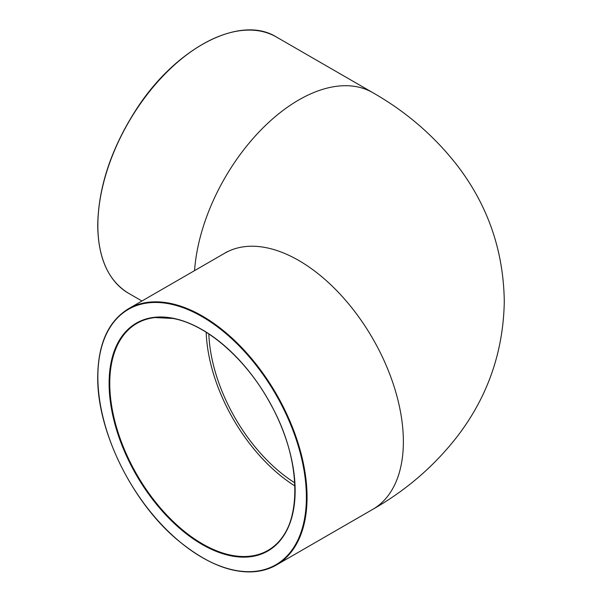 <?xml version="1.0" encoding="UTF-8"?>
<svg xmlns="http://www.w3.org/2000/svg" width="602" height="602" viewBox="0 0 602 602"><rect width="100%" height="100%" fill="white"/><g stroke="black" fill="none" stroke-linecap="round" stroke-linejoin="round"><path stroke-width="0.9" d="M206.177 332.259A131.07 75.671 -120 0 0 294.912 485.964M294.762 482.804A127.323 73.512 60 0 1 208.834 333.967M295.13 490.577A131.07 75.671 60 0 1 267.988 550.386A131.07 75.671 60 0 1 166.987 515.274A131.07 75.671 60 0 1 109.767 383.369A131.07 75.671 60 0 1 136.917 323.364A131.07 75.671 60 0 1 202.287 329.761M109.105 383.369A131.537 75.942 -120 0 0 248.626 556.933A131.537 75.942 -120 0 0 248.626 370.9A131.537 75.942 -120 0 0 109.105 383.369M97.855 376.867A147.452 85.13 60 0 1 254.255 362.901A147.452 85.13 60 0 1 254.255 571.433A147.452 85.13 60 0 1 97.855 376.867M202.287 557.557A147.926 85.401 -120 0 0 276.416 564.985A147.926 85.401 -120 0 0 276.416 394.175A147.926 85.401 -120 0 0 128.489 308.766C108.383 321.099 98.126 343.734 97.72 376.679C96.945 429.866 130.988 500.224 176.13 538.798C214.282 570.719 247.708 579.44 276.416 564.985L372.736 509.367A147.926 85.401 -120 0 0 372.736 338.565A147.926 85.401 -120 0 0 224.817 253.156L128.489 308.766M202.287 44.443A147.452 85.13 120 0 0 97.855 225.133M276.416 37.015C239.942 14.109 174.949 48.265 135.42 110.753C110.941 149.349 98.374 187.538 97.72 225.321C98.126 258.266 108.383 280.901 128.489 293.234A147.926 85.401 -60 0 1 97.855 225.517A147.926 85.401 -60 0 1 162.427 76.65A147.926 85.401 -60 0 1 276.416 37.015L372.736 92.633A147.926 85.401 120 0 0 262.901 127.993A147.926 85.401 120 0 0 194.559 270.629M136.917 323.364C142.388 320.211 148.453 318.277 155.113 317.563L173.03 318.481C206.772 324.486 246.805 359.597 270.667 404.213C304.002 463.525 302.55 532.394 267.988 550.386M128.489 293.234L141.952 301M372.736 509.367C406.621 490.081 435.171 465.301 458.378 435.035C488.064 395.687 503.362 351.222 504.28 301.64C503.603 250.861 487.906 205.448 457.189 165.399C434.17 135.841 406.019 111.588 372.736 92.633M224.817 253.156L226.803 251.892"/></g></svg>
